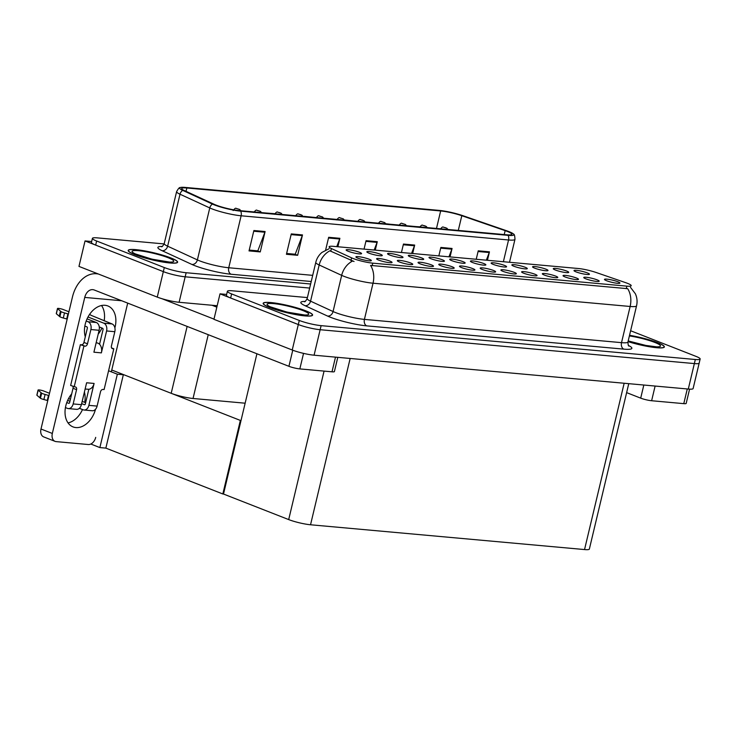 <?xml version="1.0" encoding="UTF-8"?>
<svg xmlns="http://www.w3.org/2000/svg" width="737" height="737" viewBox="0 0 737 737"><rect width="100%" height="100%" fill="white"/><g stroke="black" fill="none" stroke-linecap="round" stroke-linejoin="round"><path stroke-width="1.11" d="M245.145 403.203L193.039 398.487A15.873 2.266 -166.6 0 1 171.196 393.309L111.757 370.002M217.185 305.726L179.109 302.281A15.873 2.266 13.4 0 1 157.257 297.103L78.97 266.407L85.041 240.935L163.328 271.621A15.873 2.266 13.4 0 0 185.171 276.808L309.66 288.066L185.171 276.808A15.873 2.266 13.4 0 1 163.328 271.621L95.663 245.099A15.873 2.266 13.4 0 1 91.443 242.436L92.411 238.355A15.873 2.266 13.4 0 0 96.639 241.017L164.305 267.549A15.873 2.266 13.4 0 0 186.148 272.727L310.636 283.994M91.655 241.533L85.041 240.935M240.981 420.661L124.009 374.811L117.349 374.203L108.579 370.766M123.337 374.746L105.852 448.114L99.873 447.58L90.808 444.024M99.873 447.58L117.349 374.203M240.308 420.606L222.832 493.974L223.504 494.039L256.918 353.769M222.832 493.974L105.852 448.114M483.758 263.533A7.941 1.133 13.4 0 0 475.098 261.248A7.941 1.133 13.4 0 0 470.427 261.294A7.941 1.133 13.4 0 0 472.537 262.519A7.941 1.133 13.4 0 0 480.57 264.703A7.941 1.133 13.4 0 0 485.812 264.961A7.941 1.133 13.4 0 0 483.758 263.533M463.039 261.663A7.941 1.133 13.4 0 0 454.379 259.378A7.941 1.133 13.4 0 0 449.717 259.415A7.941 1.133 13.4 0 0 451.818 260.649A7.941 1.133 13.4 0 0 459.851 262.823A7.941 1.133 13.4 0 0 465.102 263.081A7.941 1.133 13.4 0 0 463.039 261.663M442.32 259.793A7.941 1.133 13.4 0 0 433.669 257.499A7.941 1.133 13.4 0 0 428.998 257.545A7.941 1.133 13.4 0 0 431.108 258.77A7.941 1.133 13.4 0 0 439.141 260.953A7.941 1.133 13.4 0 0 444.383 261.211A7.941 1.133 13.4 0 0 442.32 259.793M576.38 277.987A7.941 1.133 13.4 0 0 567.72 275.702A7.941 1.133 13.4 0 0 563.05 275.739A7.941 1.133 13.4 0 0 565.159 276.974A7.941 1.133 13.4 0 0 573.193 279.148A7.941 1.133 13.4 0 0 578.434 279.406A7.941 1.133 13.4 0 0 576.38 277.987M514.233 272.358A7.941 1.133 13.4 0 0 505.573 270.074A7.941 1.133 13.4 0 0 500.911 270.12A7.941 1.133 13.4 0 0 503.012 271.345A7.941 1.133 13.4 0 0 511.045 273.528A7.941 1.133 13.4 0 0 516.296 273.786A7.941 1.133 13.4 0 0 514.233 272.358M587.325 272.911A7.941 1.133 13.4 0 0 578.674 270.626A7.941 1.133 13.4 0 0 574.003 270.663A7.941 1.133 13.4 0 0 576.113 271.898A7.941 1.133 13.4 0 0 584.146 274.072A7.941 1.133 13.4 0 0 589.388 274.33A7.941 1.133 13.4 0 0 587.325 272.911M534.951 274.238A7.941 1.133 13.4 0 0 526.292 271.953A7.941 1.133 13.4 0 0 521.621 271.99A7.941 1.133 13.4 0 0 523.731 273.224A7.941 1.133 13.4 0 0 531.764 275.398A7.941 1.133 13.4 0 0 537.006 275.656A7.941 1.133 13.4 0 0 534.951 274.238M597.09 279.857A7.941 1.133 13.4 0 0 588.439 277.573A7.941 1.133 13.4 0 0 583.768 277.619A7.941 1.133 13.4 0 0 585.878 278.844A7.941 1.133 13.4 0 0 593.902 281.018A7.941 1.133 13.4 0 0 599.153 281.276A7.941 1.133 13.4 0 0 597.09 279.857M380.181 254.164A7.941 1.133 13.4 0 0 371.522 251.879A7.941 1.133 13.4 0 0 366.851 251.925A7.941 1.133 13.4 0 0 368.961 253.15A7.941 1.133 13.4 0 0 376.994 255.324A7.941 1.133 13.4 0 0 382.236 255.582A7.941 1.133 13.4 0 0 380.181 254.164M431.375 264.869A7.941 1.133 13.4 0 0 422.716 262.575A7.941 1.133 13.4 0 0 418.045 262.621A7.941 1.133 13.4 0 0 420.154 263.846A7.941 1.133 13.4 0 0 428.188 266.029A7.941 1.133 13.4 0 0 433.439 266.287A7.941 1.133 13.4 0 0 431.375 264.869M545.896 269.162A7.941 1.133 13.4 0 0 537.245 266.877A7.941 1.133 13.4 0 0 532.575 266.914A7.941 1.133 13.4 0 0 534.684 268.148A7.941 1.133 13.4 0 0 542.708 270.322A7.941 1.133 13.4 0 0 547.959 270.58A7.941 1.133 13.4 0 0 545.896 269.162M389.947 261.119A7.941 1.133 13.4 0 0 381.287 258.825A7.941 1.133 13.4 0 0 376.616 258.871A7.941 1.133 13.4 0 0 378.726 260.106A7.941 1.133 13.4 0 0 386.759 262.28A7.941 1.133 13.4 0 0 392.001 262.538A7.941 1.133 13.4 0 0 389.947 261.119M555.661 276.108A7.941 1.133 13.4 0 0 547.001 273.823A7.941 1.133 13.4 0 0 542.34 273.869A7.941 1.133 13.4 0 0 544.45 275.094A7.941 1.133 13.4 0 0 552.474 277.269A7.941 1.133 13.4 0 0 557.725 277.536A7.941 1.133 13.4 0 0 555.661 276.108M452.085 266.739A7.941 1.133 13.4 0 0 443.434 264.454A7.941 1.133 13.4 0 0 438.764 264.491A7.941 1.133 13.4 0 0 440.873 265.725A7.941 1.133 13.4 0 0 448.897 267.899A7.941 1.133 13.4 0 0 454.149 268.157A7.941 1.133 13.4 0 0 452.085 266.739M566.615 271.032A7.941 1.133 13.4 0 0 557.955 268.747A7.941 1.133 13.4 0 0 553.284 268.793A7.941 1.133 13.4 0 0 555.394 270.018A7.941 1.133 13.4 0 0 563.427 272.193A7.941 1.133 13.4 0 0 568.678 272.45A7.941 1.133 13.4 0 0 566.615 271.032M493.514 270.488A7.941 1.133 13.4 0 0 484.863 268.204A7.941 1.133 13.4 0 0 480.192 268.24A7.941 1.133 13.4 0 0 482.302 269.475A7.941 1.133 13.4 0 0 490.335 271.649A7.941 1.133 13.4 0 0 495.577 271.907A7.941 1.133 13.4 0 0 493.514 270.488M504.467 265.412A7.941 1.133 13.4 0 0 495.808 263.127A7.941 1.133 13.4 0 0 491.146 263.164A7.941 1.133 13.4 0 0 493.246 264.399A7.941 1.133 13.4 0 0 501.28 266.573A7.941 1.133 13.4 0 0 506.531 266.831A7.941 1.133 13.4 0 0 504.467 265.412M472.804 268.618A7.941 1.133 13.4 0 0 464.144 266.324A7.941 1.133 13.4 0 0 459.483 266.37A7.941 1.133 13.4 0 0 461.583 267.595A7.941 1.133 13.4 0 0 469.616 269.779A7.941 1.133 13.4 0 0 474.868 270.037A7.941 1.133 13.4 0 0 472.804 268.618M410.656 262.989A7.941 1.133 13.4 0 0 402.006 260.705A7.941 1.133 13.4 0 0 397.335 260.741A7.941 1.133 13.4 0 0 399.445 261.976A7.941 1.133 13.4 0 0 407.469 264.15A7.941 1.133 13.4 0 0 412.72 264.408A7.941 1.133 13.4 0 0 410.656 262.989M525.186 267.282A7.941 1.133 13.4 0 0 516.526 264.998A7.941 1.133 13.4 0 0 511.856 265.044A7.941 1.133 13.4 0 0 513.965 266.269A7.941 1.133 13.4 0 0 521.999 268.443A7.941 1.133 13.4 0 0 527.241 268.71A7.941 1.133 13.4 0 0 525.186 267.282M369.228 259.24A7.941 1.133 13.4 0 0 360.568 256.955A7.941 1.133 13.4 0 0 355.907 257.001A7.941 1.133 13.4 0 0 358.007 258.226A7.941 1.133 13.4 0 0 366.04 260.401A7.941 1.133 13.4 0 0 371.291 260.658A7.941 1.133 13.4 0 0 369.228 259.24M421.61 257.913A7.941 1.133 13.4 0 0 412.95 255.628A7.941 1.133 13.4 0 0 408.289 255.665A7.941 1.133 13.4 0 0 410.389 256.9A7.941 1.133 13.4 0 0 418.423 259.074A7.941 1.133 13.4 0 0 423.674 259.332A7.941 1.133 13.4 0 0 421.61 257.913M400.891 256.043A7.941 1.133 13.4 0 0 392.241 253.749A7.941 1.133 13.4 0 0 387.57 253.795A7.941 1.133 13.4 0 0 389.68 255.02A7.941 1.133 13.4 0 0 397.704 257.204A7.941 1.133 13.4 0 0 402.955 257.462A7.941 1.133 13.4 0 0 400.891 256.043M617.809 281.737A7.941 1.133 13.4 0 0 609.149 279.443A7.941 1.133 13.4 0 0 604.487 279.489A7.941 1.133 13.4 0 0 606.588 280.723A7.941 1.133 13.4 0 0 614.621 282.897A7.941 1.133 13.4 0 0 619.872 283.155A7.941 1.133 13.4 0 0 617.809 281.737M359.463 252.294A7.941 1.133 13.4 0 0 350.803 250.009A7.941 1.133 13.4 0 0 346.141 250.046A7.941 1.133 13.4 0 0 348.251 251.28A7.941 1.133 13.4 0 0 356.275 253.454A7.941 1.133 13.4 0 0 361.526 253.712A7.941 1.133 13.4 0 0 359.463 252.294M627.399 283.303A14.289 2.036 13.4 0 0 625.584 282.639L596.169 272.506A14.289 2.036 13.4 0 0 578.324 268.508L333.446 246.351A14.289 2.036 13.4 0 0 329.107 246.784A14.289 2.036 13.4 0 0 331.401 248.544L351.586 257.849A14.289 2.036 13.4 0 0 372.756 263.155L626.865 286.14A14.289 2.036 13.4 0 0 631.204 285.707A14.289 2.036 13.4 0 0 627.399 283.303M226.627 294.441L220.013 293.842L298.301 324.538A15.873 2.266 13.4 0 0 320.153 329.715L694.365 363.581A15.873 2.266 13.4 0 0 699.183 363.092A15.873 2.266 13.4 0 1 694.365 363.581L320.153 329.715A15.873 2.266 13.4 0 1 298.301 324.538L230.644 298.006A15.873 2.266 13.4 0 1 226.416 295.344L227.383 291.272A15.873 2.266 13.4 0 0 231.611 293.934L299.277 320.457A15.873 2.266 13.4 0 0 321.12 325.643L695.332 359.499A15.873 2.266 13.4 0 0 700.15 359.011A15.873 2.266 13.4 0 0 695.921 356.349L630.623 330.747M220.013 293.842L213.942 319.324L292.23 350.011A15.873 2.266 13.4 0 0 314.082 355.197L688.294 389.053A15.873 2.266 13.4 0 0 693.112 388.565L700.15 359.011M628.762 383.664L589.351 549.074A15.873 2.266 -166.6 0 1 584.542 549.562L310.535 524.772A15.873 2.266 -166.6 0 1 288.692 519.585L223.504 494.039M170.855 257.941A25.399 3.621 13.4 0 0 144.139 250.792A25.399 3.621 13.4 0 0 128.192 250.423A25.399 3.621 13.4 0 0 134.954 254.689A25.399 3.621 13.4 0 0 161.661 261.838A25.399 3.621 13.4 0 0 177.617 262.197A25.399 3.621 13.4 0 0 170.855 257.941M507.314 231.436A16.933 2.414 -166.6 0 1 511.828 234.274A16.933 2.414 -166.6 0 1 506.688 234.799L239.267 210.598A16.933 2.414 -166.6 0 1 214.172 204.315L184.425 190.597A16.933 2.414 -166.6 0 1 181.698 188.515A16.933 2.414 -166.6 0 1 186.839 187.99L440.652 210.957A16.933 2.414 -166.6 0 1 461.804 215.701L505.167 230.644A16.933 2.414 -166.6 0 1 507.314 231.436M508.816 231.565A19.051 2.718 13.4 0 0 506.393 230.681L463.029 215.738A19.051 2.718 13.4 0 0 439.234 210.404L185.42 187.438A19.051 2.718 13.4 0 0 180.104 187.594A19.051 2.718 13.4 0 0 182.702 190.367L212.459 204.085A19.051 2.718 13.4 0 0 240.686 211.15L508.106 235.352A19.051 2.718 13.4 0 0 513.661 234.173A19.051 2.718 13.4 0 0 508.816 231.565M253.887 230.524L249.032 250.902L260.253 251.925L265.108 231.538L253.887 230.524M249.226 250.083L257.83 250.856L264.896 232.229A4.238 2.985 -84.8 0 0 265.108 231.538M257.453 250.829L260.253 251.925M291.281 233.905L286.426 254.293L297.637 255.306L302.492 234.928L291.281 233.905M286.619 253.464L295.224 254.247L302.29 235.619A4.238 2.985 -84.8 0 0 302.492 234.928M294.846 254.21L297.637 255.306M336.772 246.646L339.674 239A4.238 2.985 -84.8 0 0 339.886 238.309L328.674 237.296L325.634 250.018M337.878 246.748L339.886 238.309M486.346 260.179L489.239 252.533A4.238 2.985 -84.8 0 0 489.451 251.842L478.239 250.829L476.222 259.267M487.443 260.281L489.451 251.842M448.953 256.798L451.855 249.152A4.238 2.985 -84.8 0 0 452.067 248.461L440.846 247.439L438.837 255.886M450.049 256.9L452.067 248.461M411.559 253.417L414.461 245.762A4.238 2.985 -84.8 0 0 414.673 245.071L403.452 244.058L401.444 252.496M412.665 253.519L414.673 245.071M374.166 250.036L377.068 242.381A4.238 2.985 -84.8 0 0 377.28 241.69L366.059 240.677L364.05 249.115M375.271 250.129L377.28 241.69M164.13 243.929L97.229 237.867A15.873 2.266 13.4 0 0 92.411 238.355M352.59 220.851L344.29 219.985M389.984 224.232L385.718 223.735M419.832 226.821L416.147 226.6M274.827 213.702L266.582 213.067M303.994 216.346L315.206 217.47M628.025 341.627A25.399 3.621 13.4 0 0 664.369 346.943A25.399 3.621 13.4 0 0 657.607 342.677A25.399 3.621 13.4 0 0 629.536 335.298M305.827 310.848A25.399 3.621 13.4 0 0 279.12 303.699A25.399 3.621 13.4 0 0 263.164 303.34A25.399 3.621 13.4 0 0 269.926 307.605A25.399 3.621 13.4 0 0 296.642 314.754A25.399 3.621 13.4 0 0 312.589 315.114A25.399 3.621 13.4 0 0 305.827 310.848M630.467 287.301L635.368 293.759C637.109 297.637 637.505 301.663 636.556 305.827A21.17 3.022 -166.6 0 1 630.135 306.472A18.526 13.054 -84.8 0 0 627.675 288.683L370.573 265.421A18.526 13.054 95.2 0 1 373.033 283.211A21.17 3.022 -166.6 0 1 343.903 276.301A21.17 3.022 -166.6 0 1 341.673 275.362L319.185 264.988A21.17 3.022 -166.6 0 1 315.786 262.381L307.163 298.559A21.17 3.022 13.4 0 0 310.563 301.166L333.06 311.53A21.17 3.022 13.4 0 0 335.289 312.479A21.17 3.022 13.4 0 0 364.419 319.388L621.521 342.65A21.17 3.022 13.4 0 0 627.942 341.996C628.071 344.805 628.403 346.15 628.947 346.04M354.036 261.506L329.863 250.81A18.526 14.943 114.7 0 0 319.185 264.988L310.563 301.166A5.288 4.265 -65.3 0 1 305.054 305.689A26.458 3.777 -166.6 0 1 305.118 301.415M307.393 297.582L232.201 290.783A15.873 2.266 13.4 0 0 227.383 291.272M233.178 210.552C234.661 208.479 235.702 207.788 236.319 208.479A2.644 1.944 94.4 0 1 236.724 208.571L237.314 208.783M237.277 208.783L236.724 208.571M253.897 212.422C255.37 210.349 256.421 209.658 257.038 210.358A2.644 1.944 94.4 0 1 257.434 210.441L258.024 210.653M257.968 210.754L257.434 210.441M274.615 214.301C276.089 212.228 277.13 211.537 277.748 212.228A2.644 1.944 94.4 0 1 278.153 212.32L280.014 212.753L278.153 212.32M655.119 386.05L651.619 400.735L683.779 403.646L687.28 388.961M689.583 389.145L686.184 403.397A7.941 1.133 -166.6 0 1 683.779 403.646M651.619 400.735A7.941 1.133 -166.6 0 1 640.702 398.146L643.825 385.027M626.625 392.628L640.702 398.146M95.515 409.284A21.17 14.712 -68.6 0 1 75.883 427.571A21.17 14.712 -68.6 0 1 73.018 426.898A21.17 14.712 -68.6 0 1 71.692 393.88M303.543 353.373L299.839 368.905L332 371.817L335.501 357.132M216.844 307.154L212.007 305.256M213.988 319.112L161.827 298.66M101.531 305.505A21.17 14.712 -68.6 0 1 104.147 320.835M101.927 328.02A21.17 14.712 -68.6 0 1 98.196 334.147M84.405 392.038A21.17 14.712 -68.6 0 1 84.727 402.356M82.507 409.542A21.17 14.712 -68.6 0 1 68.044 422.909M52.327 433.457A7.941 5.518 111.4 0 0 55.045 441.352L43.704 436.912A7.941 5.518 -68.6 0 1 40.996 429.017L52.327 433.457L84.746 297.416A10.585 7.462 95.2 0 1 92.779 289.65A10.585 7.462 95.2 0 1 94.253 290L288.922 366.317L292.755 350.213M98.463 274.044A31.755 22.377 -84.8 0 0 96.547 273.759A31.755 22.377 -84.8 0 0 72.438 297.048L40.996 429.017M55.045 441.352A7.941 5.518 111.4 0 0 56.123 441.61L88.274 444.522A7.941 5.518 111.4 0 0 95.709 437.382M85.289 336.818A21.17 14.712 -68.6 0 1 90.117 313.64A21.17 14.712 -68.6 0 1 107.888 305.966A21.17 14.712 -68.6 0 1 114.889 327.919M111.324 371.844L127.694 303.11M337.795 357.344L334.405 371.568A7.941 1.133 -166.6 0 1 332 371.817M299.839 368.905A7.941 1.133 -166.6 0 1 288.922 366.317M106.598 330.959A6.347 4.477 -84.8 0 0 103.806 323.184L112.033 323.93A6.347 4.477 95.2 0 1 114.825 331.705L106.598 330.959L101.374 352.876A7.941 5.592 -84.8 0 0 99.55 344.28A7.941 5.592 -84.8 0 0 97.883 343.147A7.941 5.592 -84.8 0 0 96.777 342.88L96.132 342.825M65.427 407.579L67.463 408.381A6.347 4.477 -84.8 0 0 68.348 408.593A6.347 4.477 -84.8 0 0 73.166 403.931L81.392 404.677L86.616 382.77L94.096 383.443L88.873 405.35L97.1 406.096L100.499 391.835A2.644 1.843 -68.6 0 1 102.977 389.449L104.101 389.551L113.811 348.794L111.591 347.919M81.392 404.677A6.347 4.477 95.2 0 1 76.574 409.339L68.348 408.593M69.923 401.297L67.647 400.403M49.508 393.291L43.741 391.025A3.381 0.479 -166.6 0 0 40.185 390.076A3.381 0.479 -166.6 0 0 38.066 390.03L36.85 395.124A3.381 0.479 13.4 0 0 36.942 395.281L40.452 398.275A5.288 0.755 13.4 0 0 43.879 399.537L45.095 394.442L48.964 395.557M85.133 388.998L88.062 389.265A7.941 5.592 -84.8 0 0 88.836 389.265A7.941 5.592 -84.8 0 0 94.096 383.443M88.836 389.265L85.335 403.968A1.059 0.746 95.2 0 1 84.377 404.705L84.681 404.733M68.578 398.514L70.42 399.233M81.641 403.636L84.377 404.705M97.1 406.096A6.347 4.477 95.2 0 1 92.282 410.758L84.055 410.012A6.347 4.477 -84.8 0 1 83.17 409.8L79.366 408.307M84.055 410.012A6.347 4.477 -84.8 0 0 88.873 405.35M96.326 322.502A6.347 4.477 95.2 0 1 99.117 330.287L90.891 329.54A6.347 4.477 -84.8 0 0 88.099 321.765L96.326 322.502L87.067 318.872M68.928 311.769L63.161 309.503A3.381 0.479 -166.6 0 0 59.605 308.554A3.381 0.479 -166.6 0 0 57.486 308.508L56.27 313.603A3.381 0.479 13.4 0 0 56.362 313.75L59.872 316.753A5.288 0.755 13.4 0 0 63.299 318.015L64.515 312.912L68.384 314.036M101.374 352.876L93.903 352.194L99.117 330.287M103.806 323.184L88.007 316.984M99.55 344.28L103.051 329.577A1.059 0.746 95.2 0 0 102.59 328.278L99.274 326.979M72.862 386.326A2.644 1.843 -68.6 0 1 73.027 388.279L69.628 402.54A1.059 0.746 95.2 0 1 68.679 403.286L68.974 403.314M84.847 326.058L86.883 326.86A1.059 0.746 95.2 0 1 87.353 328.149L83.954 342.419A2.644 1.843 -68.6 0 1 81.475 344.796L80.351 344.695L70.641 385.46L75.303 386.953A2.644 1.843 -68.6 0 1 75.662 387.036A2.644 1.843 -68.6 0 1 76.565 389.661L73.166 403.931M90.891 329.54L87.491 343.81A2.644 1.843 -68.6 0 1 85.013 346.187L80.351 344.695M86.201 321.019L88.099 321.765M67.178 319.13L66.708 318.946L67.924 313.851M66.708 318.946L63.299 318.015M64.515 312.912A5.288 0.755 13.4 0 1 61.088 311.659L57.578 308.656A3.381 0.479 -166.6 0 1 57.486 308.508M61.088 311.659L59.872 316.753M60.462 311.152L59.246 316.247M85.63 402.715L82.185 401.361M113.811 348.794L112.687 348.693A2.644 1.843 -68.6 0 1 112.328 348.61A2.644 1.843 -68.6 0 1 111.425 345.975L114.825 331.705M112.033 323.93L91.102 315.325A5.288 0.755 13.4 0 0 89.49 314.533M83.898 346.086L74.188 386.851M47.748 400.652L47.288 400.467L48.504 395.373M66.772 402.54L68.679 403.286M47.288 400.467L43.879 399.537M71.074 396.469A5.288 0.755 13.4 0 0 70.07 396.055M45.095 394.442A5.288 0.755 13.4 0 1 41.668 393.18L38.149 390.177A3.381 0.479 -166.6 0 1 38.066 390.03M41.668 393.18L40.452 398.275M41.042 392.674L39.826 397.768M305.643 310.83A25.141 3.584 -166.6 0 1 312.331 315.049A25.141 3.584 -166.6 0 1 296.55 314.69A25.141 3.584 -166.6 0 1 270.12 307.624A25.141 3.584 -166.6 0 1 263.422 303.404A25.141 3.584 -166.6 0 1 279.212 303.764A25.141 3.584 -166.6 0 1 305.643 310.83M170.662 257.922A25.141 3.584 -166.6 0 1 177.359 262.142A25.141 3.584 -166.6 0 1 161.578 261.782A25.141 3.584 -166.6 0 1 135.147 254.707A25.141 3.584 -166.6 0 1 128.45 250.488A25.141 3.584 -166.6 0 1 144.231 250.847A25.141 3.584 -166.6 0 1 170.662 257.922M629.527 335.344A25.141 3.584 -166.6 0 1 657.422 342.659A25.141 3.584 -166.6 0 1 664.111 346.878A25.141 3.584 -166.6 0 1 628.035 341.59M295.325 216.171C296.799 214.099 297.849 213.408 298.467 214.099A2.644 1.944 94.4 0 1 298.872 214.191L300.733 214.624L298.872 214.191M316.044 218.041C317.518 215.978 318.568 215.287 319.176 215.978A2.644 1.944 94.4 0 1 319.582 216.07L320.171 216.282M320.116 216.374L319.582 216.07M336.754 219.921C338.237 217.848 339.278 217.157 339.895 217.848A2.644 1.944 94.4 0 1 340.301 217.94L340.89 218.152M340.826 218.253L340.301 217.94M357.473 221.791C358.947 219.727 359.997 219.036 360.614 219.727A2.644 1.944 94.4 0 1 361.01 219.819L362.871 220.252L361.01 219.819M378.182 223.67C379.666 221.597 380.707 220.907 381.324 221.597A2.644 1.944 94.4 0 1 381.729 221.69L382.319 221.901M382.282 221.901L381.729 221.69M398.901 225.54C400.375 223.468 401.425 222.786 402.043 223.477A2.644 1.944 94.4 0 1 402.439 223.569L403.028 223.781M402.973 223.873L402.439 223.569M419.611 227.42C421.094 225.347 422.135 224.656 422.752 225.347A2.644 1.944 94.4 0 1 423.158 225.439L425.019 225.872L423.158 225.439M440.33 229.29C441.804 227.217 442.854 226.535 443.471 227.226A2.644 1.944 94.4 0 1 443.877 227.309L445.728 227.751L443.877 227.309M171.196 393.309L187.134 326.408M157.257 297.103L164.305 267.549M179.109 302.281L186.148 272.727M193.039 398.487L208.239 334.69M214.974 306.417L215.186 305.542M688.294 389.053L695.332 359.499M314.082 355.197L321.12 325.643M292.23 350.011L299.277 320.457M584.542 549.562L624.156 383.249M310.535 524.772L350.158 358.458M288.692 519.585L324.068 371.098M331.401 248.544L330.747 251.326M351.586 257.849L350.923 260.631M372.756 263.155L372.148 265.688M626.865 286.14L626.266 288.683M311.226 281.497L231.077 274.238A5.288 3.731 95.2 0 1 228.746 267.752L312.691 275.352M231.077 274.238A26.458 3.777 -166.6 0 1 194.669 265.606A26.458 3.777 -166.6 0 1 191.878 264.426L162.122 250.709A26.458 3.777 -166.6 0 1 162.186 246.434M199.616 260.852A21.17 3.022 13.4 0 0 228.746 267.752L241.128 215.784A21.17 3.022 -166.6 0 1 209.769 207.935L180.012 194.218A21.17 3.022 -166.6 0 1 176.613 191.611L164.231 243.578A21.17 3.022 13.4 0 0 167.631 246.186L197.387 259.903A21.17 3.022 13.4 0 0 199.616 260.852M182.702 190.367A5.288 4.265 114.7 0 0 180.012 194.218L167.631 246.186A5.288 4.265 -65.3 0 1 162.122 250.709M212.459 204.085A5.288 4.265 114.7 0 0 209.769 207.935L197.387 259.903A5.288 4.265 -65.3 0 1 191.878 264.426M240.686 211.15A5.288 3.731 95.2 0 1 241.128 215.784L508.548 239.986A5.288 3.731 -84.8 0 0 508.106 235.352M513.661 234.173C514.371 234.173 514.813 235.895 514.97 239.332A21.17 3.022 -166.6 0 1 508.548 239.986L503.371 261.727M96.639 241.017L95.663 245.099M186.839 187.99L186.037 191.344M505.167 230.644L504.228 234.569M461.804 215.701L458.294 230.414M440.652 210.957L436.488 228.442M365.893 241.368L377.068 242.381M403.286 244.758L414.461 245.762M440.68 248.139L451.855 249.152M478.073 251.52L489.239 252.533M328.509 237.987L339.674 239M291.115 234.606L302.29 235.619M253.721 231.225L264.896 232.229M366.74 325.874A5.288 3.731 95.2 0 1 364.419 319.388L373.033 283.211L630.135 306.472L621.521 342.65A5.288 3.731 95.2 0 0 623.852 349.135L366.74 325.874A26.458 3.777 -166.6 0 1 330.333 317.232A26.458 3.777 -166.6 0 1 327.541 316.053L305.054 305.689M352.443 261.128A18.526 14.943 114.7 0 0 341.673 275.362L333.06 311.53A5.288 4.265 -65.3 0 1 327.541 316.053M628.477 345.469A26.458 3.777 -166.6 0 1 623.852 349.135M231.611 293.934L230.644 298.006M121.697 300.76L84.746 297.416M87.491 343.81L83.954 342.419M57.578 308.656L56.362 313.75M112.687 348.693L112.006 348.426M85.013 346.187L81.475 344.796M76.565 389.661L73.027 388.279M38.149 390.177L36.942 395.281M303.018 310.599A21.428 3.059 -166.6 0 1 302.225 314.856A21.428 3.059 -166.6 0 1 272.736 307.854A21.428 3.059 -166.6 0 1 273.528 303.598A21.428 3.059 -166.6 0 1 303.018 310.599M290.019 312.792A16.14 2.303 13.4 0 0 284.362 311.447M168.045 257.683A21.428 3.059 -166.6 0 1 167.253 261.939A21.428 3.059 -166.6 0 1 137.764 254.947A21.428 3.059 -166.6 0 1 138.556 250.691A21.428 3.059 -166.6 0 1 168.045 257.683M155.046 259.885A16.14 2.303 13.4 0 0 149.39 258.53M629.389 335.925A21.428 3.059 -166.6 0 1 654.797 342.429A21.428 3.059 -166.6 0 1 655.644 346.805A21.428 3.059 -166.6 0 1 628.182 341.001M641.798 344.621A16.14 2.303 13.4 0 0 636.142 343.276M180.104 187.594C179.469 187.272 178.308 188.608 176.613 191.611M514.97 239.332L509.507 262.28M164.231 243.578C162.849 246.029 161.947 247.079 161.514 246.738M329.098 248.71L321.94 252.432C318.817 255.085 316.763 258.401 315.786 262.381M636.556 305.827L627.942 341.996M307.163 298.559C305.781 301.009 304.878 302.059 304.445 301.709M240.769 210.736L239.746 209.501L236.466 208.497M261.488 212.606L260.456 211.372L257.185 210.367M282.197 214.485L281.175 213.242L277.895 212.238M96.547 273.759L98.067 273.897M304.694 315.003L286.969 312.101L270.267 306.804M312.331 315.049L312.212 315.556M263.422 303.404L263.302 303.911M169.713 262.096L151.997 259.184L135.295 253.897M177.359 262.142L177.239 262.648M128.45 250.488L128.33 250.995M656.474 346.832L645.898 345.45L628.2 340.927M664.111 346.878L663.991 347.385M302.916 216.356L301.884 215.121L298.614 214.117M323.626 218.235L322.603 216.991L319.324 215.987M344.345 220.105L343.313 218.871L340.043 217.866M365.055 221.984L364.032 220.741L360.762 219.737M385.773 223.855L384.751 222.62L381.471 221.616M406.483 225.725L405.461 224.49L402.19 223.486M427.202 227.604L426.179 226.37L422.9 225.365M447.921 229.474L446.889 228.24L443.619 227.236"/></g></svg>
